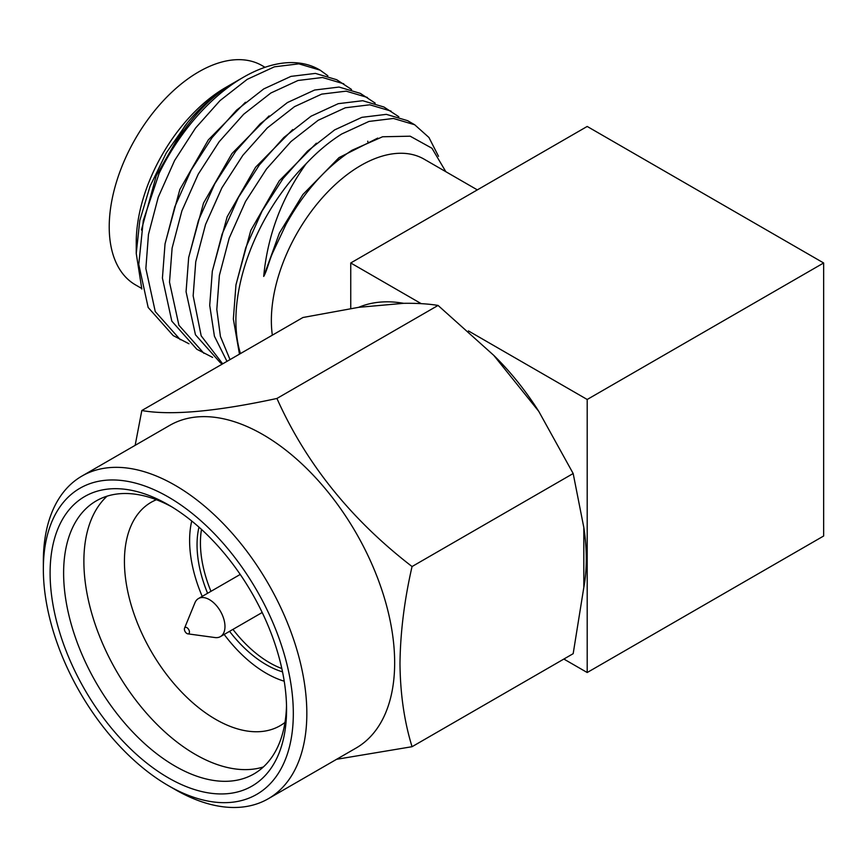 <?xml version="1.0" encoding="UTF-8"?>
<svg xmlns="http://www.w3.org/2000/svg" width="867" height="867" viewBox="0 0 867 867"><rect width="100%" height="100%" fill="white"/><g stroke="black" fill="none" stroke-linecap="round" stroke-linejoin="round"><path stroke-width="1.3" d="M477.338 189.884L424.169 159.192A126.593 73.088 120 0 0 360.878 165.456A126.593 73.088 120 0 0 272.336 335.171M319.728 69.934A151.671 87.567 120 0 0 319.327 69.696A151.671 87.567 120 0 0 243.497 77.206A151.671 87.567 120 0 0 243.486 77.206A151.671 87.567 120 0 0 159.225 173.097L143.293 220.532L138.774 264.435L148.159 307.471L173.183 335.594L188.952 343.755M327.889 75.797L320.118 70.151L298.855 63.844L274.395 66.824L247.203 79.352L220.012 100.615L195.552 128.045L174.614 160.482L158.26 197.177L148.463 234.448L145.862 268.532L155.258 311.567L180.271 339.691M351.536 89.453L336.678 79.71L315.415 73.402L290.954 76.383L263.763 88.911L236.561 110.174L212.101 137.604L191.174 170.04L174.82 206.736L165.023 244.006L162.422 278.09L171.807 321.126L196.82 349.249L212.599 357.399M343.765 83.806L322.502 77.499L298.042 80.479L270.851 93.007L243.66 114.271L219.199 141.689L198.261 174.137L181.907 210.822L172.11 248.092L169.509 282.176L178.895 325.212L203.918 353.335M375.173 103.108L360.325 93.365L339.062 87.058L314.602 90.038L287.4 102.566L260.208 123.829L235.748 151.248L214.821 183.696L198.467 220.381L188.659 257.651L186.069 291.735L195.454 334.77L220.467 362.894L222.396 364.01M367.413 97.462L346.15 91.154L321.69 94.124L294.498 106.652L267.296 127.926L242.836 155.345L221.909 187.792L205.555 224.477L195.747 261.747L193.157 295.831L201.187 335.843L222.689 363.837M398.82 116.752L383.962 107.02L362.709 100.713L338.238 103.682L311.047 116.211L283.856 137.485L259.396 164.903L238.468 197.351L222.115 234.036L212.307 271.306L209.716 305.39L214.42 336.212L226.97 361.366M391.05 111.106L369.797 104.799L345.337 107.779L318.135 120.307L290.944 141.57L266.483 169L245.556 201.437L229.202 238.132L219.394 275.403L216.804 309.486L220.435 336.494L230.026 359.599M438.529 156.32L428.937 137.474L414.697 124.761L407.609 120.665L386.346 114.357L361.886 117.338L334.695 129.866L307.503 151.129L283.043 178.559L262.105 210.995L245.751 247.691L235.954 284.961L233.353 319.045L239.465 354.148M414.697 124.761L393.434 118.454L368.974 121.434L341.782 133.962C329.384 141.733 317.528 151.617 306.235 163.614C281.775 197.611 267.6 235.217 263.698 276.421C266.657 271.75 269.399 259.883 272.899 252.34L286.11 224.163C304.339 191.531 326.328 166.887 352.078 150.229L382.575 136.769L410.167 136.195L431.972 148.257L445.833 171.699M265.02 67.301L262.029 65.578A126.593 73.088 120 0 0 198.738 71.853A126.593 73.088 120 0 0 116.037 183.403A126.593 73.088 120 0 0 135.436 284.842L141.592 288.397M243.497 77.206L225.756 87.448A126.593 73.088 120 0 0 136.238 242.489L136.238 253.446L141.82 289.036M135.154 445.345L141.82 410.524L302.941 317.506L358.656 307.33A194.576 112.342 60 0 1 403.632 303.32C416.951 303.136 428.428 303.84 438.063 305.433L493.767 355.362A194.576 112.342 60 0 1 538.743 411.316L573.174 473.523L583.816 527.472A194.576 112.342 60 0 1 586.287 558.879A194.576 112.342 60 0 1 583.816 587.447L573.174 653.675L412.053 746.704L336.569 759.308M184.541 628.174L194.923 602.803A21.978 12.691 60 0 1 198.445 598.555A21.978 12.691 60 0 1 215.384 604.44A21.978 12.691 60 0 1 224.976 626.559A21.978 12.691 60 0 1 220.424 636.616A21.978 12.691 60 0 1 214.983 637.548L187.814 633.842A3.587 2.07 60 0 1 184.378 629.128A3.587 2.07 60 0 1 184.541 628.174A3.587 2.07 60 0 1 187.37 627.979A3.587 2.07 60 0 1 189.45 632.054A3.587 2.07 60 0 1 187.814 633.842M43.35 569.153L43.35 561.361A186.307 107.562 60 0 1 81.931 476.07A186.307 107.562 60 0 1 225.507 525.976A186.307 107.562 60 0 1 306.831 713.476A186.307 107.562 60 0 1 268.239 798.767A186.307 107.562 60 0 1 175.091 789.534L168.328 785.632A176.749 102.046 60 0 1 43.35 569.153A176.749 102.046 60 0 1 168.328 496.997A176.749 102.046 60 0 1 293.317 713.476A176.749 102.046 60 0 1 168.328 785.632M81.931 476.07L169.759 425.361A186.307 107.562 60 0 1 313.334 475.279A186.307 107.562 60 0 1 394.658 662.767A186.307 107.562 60 0 1 356.066 748.058L268.239 798.767M286.565 709.574A167.201 96.53 60 0 1 168.328 777.829A167.201 96.53 60 0 1 50.102 573.054A167.201 96.53 60 0 1 168.339 504.8A167.201 96.53 60 0 1 286.565 709.574M286.511 705.586A157.642 91.013 60 0 1 253.912 773.938A157.642 91.013 60 0 1 132.434 731.705A157.642 91.013 60 0 1 63.616 573.054A157.642 91.013 60 0 1 96.27 500.888A157.642 91.013 60 0 1 171.764 506.837M263.395 766.959A157.642 91.013 60 0 1 146.155 712.804A157.642 91.013 60 0 1 83.882 561.361A157.642 91.013 60 0 1 107.053 496.173M284.983 722.439A128.977 74.464 60 0 1 280.117 725.712A128.977 74.464 60 0 1 180.726 691.162A128.977 74.464 60 0 1 124.425 561.361A128.977 74.464 60 0 1 151.129 502.307A128.977 74.464 60 0 1 156.396 499.728M202.206 596.388A108.44 62.608 60 0 1 189.613 540.488A108.44 62.608 60 0 1 191.737 521.013M281.818 668.544A97.928 56.539 60 0 1 232.941 629.388M210.963 591.327A97.928 56.539 60 0 1 200.429 542.829A97.928 56.539 60 0 1 201.502 529.423M282.523 671.86A97.928 56.539 60 0 1 229.56 631.339M207.592 593.277A97.928 56.539 60 0 1 197.047 544.779A97.928 56.539 60 0 1 198.976 527.158M141.82 410.524C170.897 415.661 215.937 411.641 276.931 398.462C306.008 463.487 351.048 519.517 412.053 566.541C404.358 600.159 400.337 632.509 399.98 663.591C400.283 693.925 404.304 721.626 412.053 746.704M291.518 214.734L286.11 224.163M306.235 163.614A151.671 87.567 120 0 0 240.452 353.584M159.225 173.097C178.147 133.139 201.144 104.159 228.227 86.158C215.46 93.983 199.638 107.681 187.521 122.572L166.356 152.765L150.034 186.286L139.76 220.651L136.238 253.446M284.224 681.202A108.44 62.608 60 0 1 224.185 634.449M403.632 303.32L358.656 307.33M538.743 411.316L493.767 355.362M438.063 305.433L276.931 398.462M573.174 473.523L412.053 566.541M583.816 587.447L583.816 527.472M350.745 308.522L350.745 262.972L587.197 126.452L823.65 262.972L823.65 536.001L587.197 672.521L563.864 659.05M468.418 330.912L587.197 399.481L587.197 672.521M587.197 399.481L823.65 262.972M350.745 262.972L421.199 303.645M187.521 122.572L184.671 126.257L156.223 175.795L141.429 230.004M245.437 102.263L208.318 139.912L179.87 189.44L165.077 243.66M367.857 141.776L367.771 141.191M269.084 115.918L231.966 153.557L203.517 203.095L188.724 257.304M292.721 129.562L255.602 167.212L227.165 216.75L212.372 270.959M316.368 143.218L279.25 180.867L250.801 230.394L236.008 284.614M377.741 138.091L339.04 157.61L302.897 194.511L279.402 233.06L263.698 276.421M319.327 69.696L320.118 70.151M198.445 598.555L240.224 574.442M225.756 87.448L243.486 77.206M220.424 636.616L262.192 612.503M367.814 141.798L367.716 141.202"/></g></svg>

